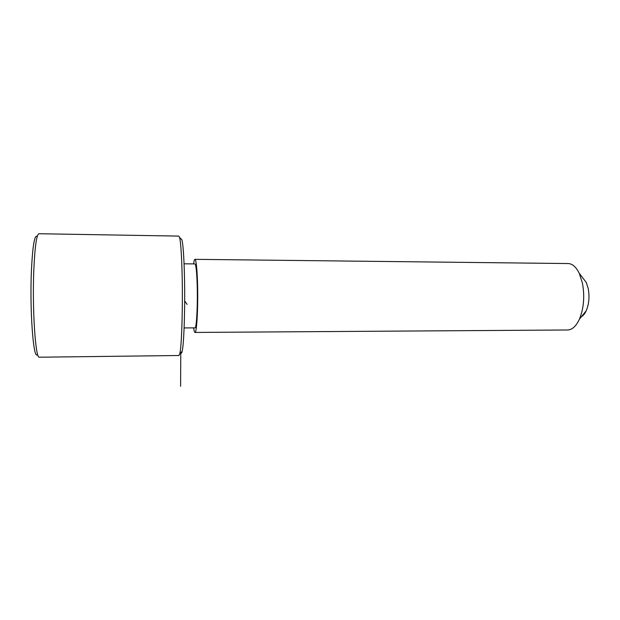<?xml version="1.0" encoding="UTF-8"?>
<svg xmlns="http://www.w3.org/2000/svg" width="620" height="620" viewBox="0 0 620 620"><rect width="100%" height="100%" fill="white"/><g stroke="black" fill="none" stroke-linecap="round" stroke-linejoin="round"><path stroke-width="0.93" d="M194.905 327.872L194.998 327.872C196.625 328.422 197.896 302.669 197.121 282.565C196.633 270.405 195.881 264.19 194.874 263.919L184.062 263.81M193.642 327.879C194.068 331.003 194.533 332.522 195.036 332.436C196.897 333.103 198.346 303.622 197.454 280.589C196.897 266.716 196.044 259.633 194.889 259.338C194.432 259.486 193.998 261.012 193.603 263.903M567.292 329.987L567.928 329.979C572.361 329.646 576.174 326.081 579.359 319.285C583.839 308.365 584.846 296.252 582.382 282.937L579.274 273.374C576.058 266.817 572.229 263.547 567.804 263.547L194.998 259.338M581.405 316.743C583.288 315.658 584.916 313.642 586.272 310.69C589.062 303.932 589.697 296.469 588.155 288.292L586.218 282.379L582.242 277.225M180.784 352.672C181.234 353.679 181.683 353.237 182.125 351.346C184.101 344.209 185.326 302.769 184.326 271.32C183.791 254.495 182.985 243.978 181.908 239.769L180.831 238.692M178.878 355.516L179.808 353.632C181.784 346.309 183.008 303.064 182.009 270.25C181.466 252.712 180.66 241.777 179.583 237.445L178.785 236.096L39.052 233.732C36.689 234.004 34.96 245.753 33.86 268.979C32.093 308.396 35.456 358.74 39.293 357.213L39.525 357.213M37.239 354.787C33.325 359.499 29.62 309.682 31.45 270.041C32.643 246.101 34.495 234.864 37.014 236.328M184.667 300.995L187.116 304.389M180.745 352.71L180.606 386.268M194.998 327.872L184.109 327.933M567.928 329.979L195.036 332.436M586.272 310.69L579.359 319.285M586.218 282.379L579.274 273.374M182.125 351.346L179.808 353.632M181.908 239.769L179.583 237.445M179.017 355.508L39.293 357.213"/></g></svg>
